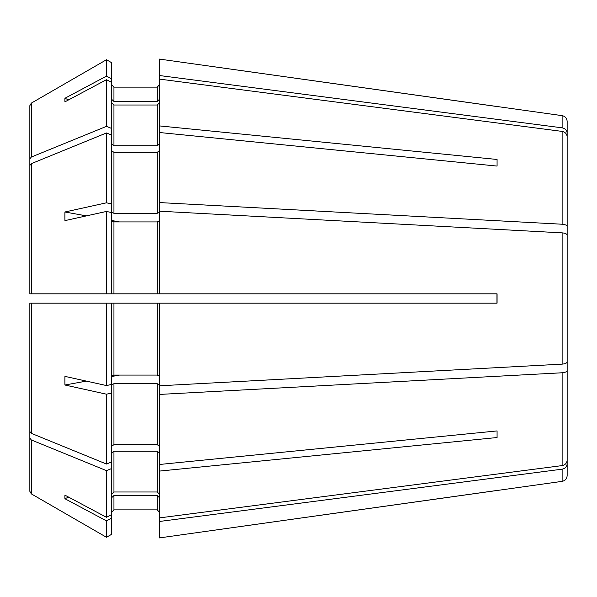 <?xml version="1.0" encoding="UTF-8"?>
<svg xmlns="http://www.w3.org/2000/svg" width="597" height="597" viewBox="0 0 597 597"><rect width="100%" height="100%" fill="white"/><g stroke="black" fill="none" stroke-linecap="round" stroke-linejoin="round"><path stroke-width="0.9" d="M380.267 293.828L497.07 293.828L497.07 303.172L159.503 303.172L159.503 394.43L562.12 372.774C565.187 372.498 566.866 371.759 567.15 370.558L567.15 136.743C566.866 133.84 565.187 132.064 562.12 131.4L562.12 224.226C565.187 224.502 566.866 225.241 567.15 226.442M34.522 303.172L111.617 303.172L111.617 384.423L106.482 385.558L64.939 376.379A204.293 170.444 -51.2 0 0 64.939 385.013L106.482 394.192L106.482 464.041L31.313 433.34L29.85 431.549L29.85 303.172L34.522 303.172L29.85 303.172L29.85 431.549M356.902 293.828L113.952 293.828L157.168 293.828L157.168 221.927L159.503 221.039M34.522 293.828L111.617 293.828L29.85 293.828L34.522 293.828L29.85 293.828L29.85 165.451L29.85 271.836M111.617 99.281L113.952 101.438L113.952 87.132L111.617 84.796L113.952 87.132L157.168 87.132L159.503 84.796L157.168 87.132L157.168 101.438L159.503 99.281M111.617 62.685L106.482 59.722L106.482 76.11L111.617 78.849L111.617 62.685L106.482 59.722L31.313 103.132L29.85 105.662L29.85 265.232M111.617 78.849L111.617 82.423L106.482 79.685L106.482 126.355L31.313 157.048L29.85 158.839M111.617 144.086L113.952 145.743L157.168 145.743L159.503 144.086M111.617 102.856L113.952 105.012L157.168 105.012L159.503 102.856M111.617 82.423L111.617 212.405L113.952 213.301L157.168 213.301L159.503 212.405M111.617 150.698L113.952 152.347L157.168 152.347L159.503 150.698M111.617 135.056L106.482 132.959L31.313 163.66L29.85 165.451M111.617 221.039L113.952 221.927L157.168 221.927M106.482 385.558L106.482 303.172L497.07 303.172M111.617 375.961L113.952 375.073L157.168 375.073L159.503 375.961M106.482 303.172L29.85 303.172M106.482 394.192L111.617 393.057L111.617 384.595L113.952 383.699L157.168 383.699L159.503 384.595M111.617 446.302L113.952 444.653L157.168 444.653L159.503 446.302M111.617 452.914L113.952 451.257L157.168 451.257L159.503 452.914M111.617 494.144L113.952 491.988L157.168 491.988L159.503 494.144M106.482 520.89L111.617 518.151L111.617 468.548L106.482 470.645L106.482 517.315L64.939 495.152A204.293 70.603 -27.2 0 0 64.939 498.726L106.482 520.89L106.482 537.278L31.313 493.868L29.85 491.338L29.85 340.88M106.482 470.645L31.313 439.952L29.85 438.161L29.85 491.338M111.617 497.719L113.952 495.562L157.168 495.562L159.503 497.719M113.952 509.868L157.168 509.868L159.503 512.204L157.168 509.868L113.952 509.868L111.617 512.204L113.952 509.868L113.952 495.562M111.617 518.151L111.617 534.315L106.482 537.278L31.313 493.868L31.313 439.952M159.503 394.43L159.503 521.465L562.12 469.175C565.187 468.511 566.866 466.735 567.15 463.832L567.15 413.893M497.07 106.55L159.503 59.096L562.12 115.639L562.12 127.825C565.187 128.489 566.866 130.265 567.15 133.168L567.15 179.533M159.503 59.096L159.503 79.11L562.12 131.4M106.482 79.685L64.939 101.848A204.293 70.603 -152.8 0 1 64.939 98.274L68.618 99.893M497.07 166.078L497.07 159.466L497.07 166.078L159.503 132.519L159.503 125.915L497.07 159.466M113.952 221.927L113.952 293.828L111.617 293.828L111.617 212.577L106.482 211.442L64.939 220.621A204.293 170.444 -128.8 0 1 64.939 211.987L86.364 215.89M159.503 132.519L159.503 211.204L562.12 232.86C565.187 233.136 566.866 233.875 567.15 235.076L567.15 361.924C566.866 363.125 565.187 363.864 562.12 364.14L159.503 385.796M119.564 221.927L111.617 220.48M496.965 293.828L496.965 303.172M119.564 375.073L111.617 376.52M86.364 381.11L64.939 385.013M497.07 437.534L497.07 430.922L497.07 437.534L159.503 471.085M68.618 497.107L64.939 498.726M562.12 469.175L562.12 481.361L159.503 537.904L159.503 521.465M567.15 463.832L567.15 475.578C566.881 478.787 565.202 480.712 562.12 481.361M562.12 115.639C565.202 116.288 566.881 118.213 567.15 121.422L567.15 133.168M159.503 464.481L497.07 430.922M159.503 517.89L562.12 465.6C565.187 464.936 566.866 463.16 567.15 460.257L567.15 370.558M111.617 393.057L111.617 461.944L106.482 464.041M111.617 514.577L106.482 517.315M159.503 75.535L562.12 127.825M106.482 59.722L31.313 103.132L31.313 157.048M106.482 76.11L64.939 98.274M159.503 79.11L159.503 125.915M159.503 202.57L562.12 224.226M111.617 128.452L106.482 126.355M106.482 132.959L106.482 202.808L64.939 211.987M106.482 211.442L106.482 293.828M111.617 203.943L106.482 202.808M159.503 211.204L159.503 293.828L497.07 293.828M29.85 438.161L29.85 331.768M111.617 468.548L111.617 461.944M29.85 105.662L29.85 256.12M113.952 101.438L157.168 101.438M380.267 303.172L356.902 303.172M111.617 534.315L106.482 537.278M497.07 490.45L159.503 537.904M157.168 105.012L157.168 145.743M157.168 152.347L157.168 213.301M31.313 163.66L31.313 293.828M113.952 303.172L113.952 375.073M157.168 303.172L157.168 375.073M31.313 303.172L31.313 433.34M113.952 383.699L113.952 444.653M157.168 383.699L157.168 444.653M113.952 451.257L113.952 491.988M157.168 451.257L157.168 491.988M157.168 495.562L157.168 509.868M562.12 232.86L562.12 364.14M562.12 372.774L562.12 465.6M113.952 152.347L113.952 213.301M113.952 105.012L113.952 145.743"/></g></svg>
